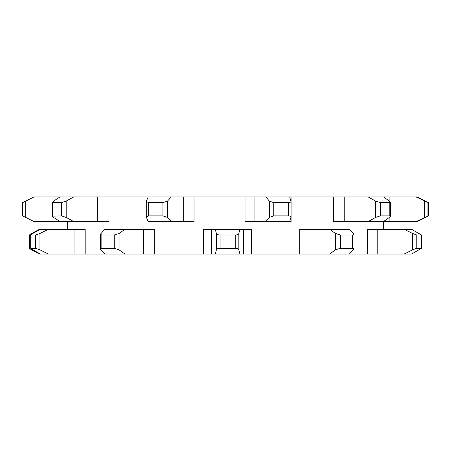 <?xml version="1.0" encoding="UTF-8"?>
<svg xmlns="http://www.w3.org/2000/svg" width="451" height="451" viewBox="0 0 451 451"><rect width="100%" height="100%" fill="white"/><g stroke="black" fill="none" stroke-linecap="round" stroke-linejoin="round"><path stroke-width="0.68" d="M34.282 221.695L60.113 221.695L53.613 217.416L52.35 216.142L52.35 202.375L53.613 201.101L59.932 196.94L34.045 196.94L22.55 202.651L22.55 215.866L34.282 221.695L22.55 215.866L22.55 202.651L23.108 202.651M416.036 196.94L417.028 196.94L428.45 202.651L416.036 196.94L383.485 196.94L389.405 201.078L390.504 202.296L389.777 202.651L380.396 202.651L375.582 201.101L368.23 196.94L289.672 196.94L290.985 201.355L290.985 217.162L289.632 221.695L265.814 221.695L269.354 217.416L273.74 215.866L288.352 215.866C290.292 215.967 291.154 216.491 290.94 217.438M383.57 229.305L383.57 221.695M265.814 221.695L245.04 221.695L245.04 196.94L171.346 196.94L167.484 201.078L162.924 202.651L148.655 202.651L146.287 201.484L148.148 196.94L73.705 196.94L66.184 201.078L61.398 202.651L52.35 202.375M67.43 229.305L67.43 221.695M104.818 254.06L100.359 249.014L101.847 248.275L114.221 248.275L119.075 249.837L124.961 254.06L39.462 254.06L31.722 249.837C30.02 248.896 29.338 248.377 29.681 248.275M215.24 254.06L216.395 249.86C216.734 248.913 217.957 248.383 220.065 248.275L235.242 248.275C237.316 248.377 238.511 248.896 238.833 249.837L239.938 254.06L124.961 254.06M421.454 234.954L416.78 235.022L412.518 233.443L404.237 229.305L411.605 229.305L421.454 234.954L421.454 248.343L411.537 254.06L239.938 254.06M353.967 234.317L352.541 235.022L340.358 235.022L335.459 233.443L329.63 229.305L349.44 229.305L353.499 233.471L353.967 234.317L353.967 248.98L349.401 254.06M146.287 217.032L148.655 215.866L162.924 215.866L167.484 217.438L171.453 221.695L148.199 221.695L146.287 217.032L146.287 201.484M290.94 201.078C291.154 202.02 290.297 202.544 288.352 202.651L273.74 202.651L269.354 201.101L265.91 196.94L245.04 196.94M375.582 217.416L380.396 215.866L389.777 215.866L390.504 216.221L389.405 217.438L383.316 221.695L368.027 221.695L375.582 217.416L375.582 201.101M333.503 196.94L333.503 221.695L368.027 221.695M383.316 221.695L415.805 221.695L428.45 215.866L428.45 202.651L428.45 215.866L427.892 215.866L427.892 202.651M34.045 196.94L22.55 202.651L22.55 215.866M52.35 216.142L61.398 215.866L66.184 217.438L73.919 221.695L108.984 221.695L108.984 196.94M171.453 221.695L194.02 221.695L194.02 196.94M289.632 221.695L291.081 221.695L291.081 196.94M428.45 215.866L416.792 221.695L415.805 221.695M73.919 221.695L60.113 221.695M383.485 196.94L368.23 196.94M73.705 196.94L59.932 196.94M171.346 196.94L148.148 196.94M289.672 196.94L265.91 196.94M251.314 254.06L251.314 229.305L239.932 229.305L238.833 233.471C238.517 234.402 237.316 234.915 235.242 235.022L220.065 235.022C217.963 234.915 216.739 234.39 216.395 233.443L215.251 229.305L203.486 229.305L203.486 254.06M329.58 254.06L335.459 249.86L340.358 248.275L352.541 248.275L353.967 248.98M329.63 229.305L299.69 229.305L299.69 254.06M404.164 254.06L412.518 249.86L416.78 248.275L421.454 248.343M404.237 229.305L367.565 229.305L367.565 254.06M85.166 254.06L85.166 229.305L48.313 229.305L39.964 233.471L35.702 235.022L30.86 235.022C30.471 234.915 31.136 234.39 32.855 233.443L40.427 229.305L39.395 229.305L31.722 233.471C30.02 234.402 29.343 234.915 29.681 235.022M40.494 254.06L32.855 249.86C31.142 248.913 30.476 248.383 30.86 248.275L30.702 234.943L30.702 248.354L35.702 248.275L39.964 249.837L48.387 254.06M101.847 235.022L100.359 234.289L104.784 229.305L124.91 229.305L119.075 233.471L114.221 235.022L101.847 235.022L101.847 248.275M154.721 254.06L154.721 229.305L124.91 229.305M239.932 229.305L215.251 229.305M48.313 229.305L40.427 229.305M269.354 217.416L269.354 201.101M273.74 215.866L273.74 202.651M254.916 221.695L254.916 196.94M288.352 215.866L288.352 202.651M380.396 215.866L380.396 202.651M344.778 221.695L344.778 196.94M389.777 215.866L389.777 202.651M424.487 217.416L424.487 201.101M389.083 221.695L389.083 217.664M389.083 200.853L389.083 196.94M25.741 217.438L25.741 201.078M52.919 215.866L52.919 202.651M66.184 217.438L66.184 201.078M97.692 221.695L97.692 196.94M61.398 215.866L61.398 202.651M148.655 215.866L148.655 202.651M167.484 217.438L167.484 201.078M183.67 221.695L183.67 196.94M162.924 215.866L162.924 202.651M220.065 235.022L220.065 248.275M216.395 233.443L216.395 249.86M235.242 235.022L235.242 248.275M238.833 233.471L238.833 249.837M243.427 229.305L243.427 254.06M211.587 229.305L211.587 254.06M340.358 235.022L340.358 248.275M335.459 233.443L335.459 249.86M352.541 235.022L352.541 248.275M311.027 229.305L311.027 254.06M416.78 235.022L416.78 248.275M412.518 233.443L412.518 249.86M421.319 235.022L421.319 248.275M377.797 229.305L377.797 254.06M31.722 233.471L31.722 234.097M31.722 249.2L31.722 249.837M35.702 235.022L35.702 248.275M39.964 233.471L39.964 249.837M74.962 229.305L74.962 254.06M114.221 235.022L114.221 248.275M119.075 233.471L119.075 249.837M143.548 229.305L143.548 254.06M390.504 216.221L390.504 202.296M29.546 234.954L29.546 248.343M100.359 234.289L100.359 249.014"/></g></svg>
